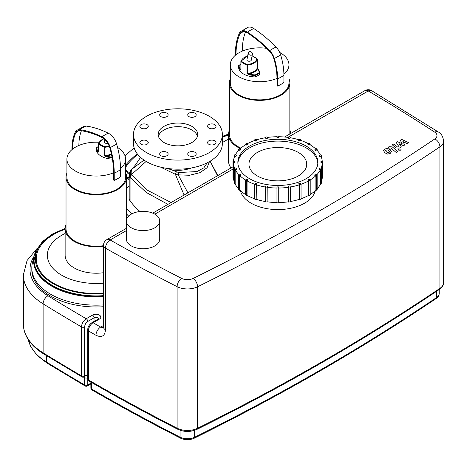 <?xml version="1.0" encoding="UTF-8"?>
<svg xmlns="http://www.w3.org/2000/svg" width="467" height="467" viewBox="0 0 467 467"><rect width="100%" height="100%" fill="white"/><g stroke="black" fill="none" stroke-linecap="round" stroke-linejoin="round"><path stroke-width="0.7" d="M251.917 52.532A2.224 1.675 -155.8 0 1 252.373 54.353A2.224 1.675 -155.8 0 1 249.658 54.966A2.224 1.675 -155.8 0 1 248.321 52.526A2.224 1.675 -155.8 0 1 251.917 52.532M252.373 54.353L251.322 59.98A2.224 1.284 180 0 1 249.104 61.259A2.224 1.284 180 0 1 246.88 59.98L248.321 52.526M314.729 174.903L315.616 174.016L317.157 174.53A44.879 25.913 180 0 1 316.264 175.417L314.729 174.903L314.729 175.265L315.885 175.65A44.435 25.656 180 0 1 310.199 179.97A44.879 25.913 180 0 1 308.95 180.7L307.695 179.976L308.95 179.246L310.211 179.976L310.211 194.85A44.879 25.913 -0 0 1 308.95 195.574L308.95 180.7M315.885 175.65L315.885 190.162L316.264 190.291A44.879 25.913 -0 0 0 317.157 189.404L317.157 174.53M316.264 190.291L316.264 175.417M319.247 168.955L319.708 167.962L321.424 168.225A44.879 25.913 180 0 1 320.963 169.217L319.247 168.955L319.247 169.317L320.537 169.515A44.435 25.656 180 0 1 317.029 174.483M320.537 169.515L320.537 184.027L320.963 184.097A44.879 25.913 -0 0 0 321.424 183.105L321.424 168.225M320.963 184.097L320.963 169.217M320.946 162.534L320.946 161.506L322.72 161.506A44.879 25.913 180 0 1 322.732 162.02A44.879 25.913 180 0 1 322.72 162.534L320.946 162.534L320.946 162.895L322.277 162.895A44.435 25.656 180 0 1 321.138 168.184M322.277 162.895L322.277 177.407L322.72 177.407A44.879 25.913 -0 0 0 322.732 176.894L322.732 162.02M322.72 177.407L322.72 162.534M319.708 156.077L319.247 155.085L320.963 154.816A44.879 25.913 180 0 1 321.424 155.809L319.708 156.077L319.708 156.439L319.247 155.085M321.424 157.35L321.424 155.809M322.259 161.506A44.435 25.656 180 0 0 320.992 156.241L319.708 156.439M315.616 150.024L314.729 149.136L316.264 148.623A44.879 25.913 180 0 1 317.157 149.51L315.616 150.024L315.616 150.386L314.729 149.136M317.157 150.415L317.157 149.51M320.362 154.91A44.435 25.656 180 0 0 316.772 150L315.616 150.386M308.95 144.788L307.695 144.064L308.95 143.34A44.879 25.913 180 0 1 310.211 144.064L308.95 145.149L307.695 144.064M310.211 144.799L310.211 144.064M315.599 148.845A44.435 25.656 180 0 0 309.895 144.607L308.95 145.149M300.17 140.73L298.629 140.217L299.516 139.324A44.879 25.913 180 0 1 301.057 139.837L300.17 141.092L298.629 140.579L298.629 140.217M301.057 140.503L301.057 139.837M308.313 143.702A44.435 25.656 180 0 0 300.836 140.427L300.17 141.092M289.861 138.121L288.145 137.853L288.606 136.86A44.879 25.913 180 0 1 290.322 137.129L289.861 138.483L288.145 138.214L288.145 137.853M290.322 137.759L290.322 137.129M299.02 139.826A44.435 25.656 180 0 0 290.211 137.736L289.861 138.483M278.741 137.14L276.96 137.14L276.96 136.113A44.879 25.913 180 0 1 278.741 136.113L278.741 137.502L276.96 137.502L276.96 137.14M267.556 137.853L265.84 138.121L265.379 137.129A44.879 25.913 180 0 1 267.095 136.86L267.556 138.214L265.84 138.483L265.84 138.121M265.379 137.129L265.379 137.759M265.84 138.483L265.495 137.736A44.435 25.656 180 0 0 256.687 139.826M257.072 140.217L255.537 140.73L254.649 139.837A44.879 25.913 180 0 1 256.185 139.324L257.072 140.579L255.537 141.092L255.537 140.73M254.649 139.837L254.649 140.503M255.537 141.092L254.871 140.427A44.435 25.656 180 0 0 247.387 143.702M248.006 144.064L246.751 144.788L245.496 144.064A44.879 25.913 180 0 1 246.751 143.34L248.006 144.064L246.751 145.149L246.751 144.788M245.496 144.064L245.496 144.799M246.751 145.149L245.811 144.607A44.435 25.656 180 0 0 240.108 148.845M240.978 149.136L240.085 150.024L238.549 149.51A44.879 25.913 180 0 1 239.437 148.623L240.978 149.136L240.085 150.024M238.549 149.51L238.549 150.415M240.085 150.386L238.935 150A44.435 25.656 180 0 0 235.339 154.91M236.454 155.085L235.998 156.077L234.282 155.809A44.879 25.913 180 0 1 234.738 154.816L236.454 155.085L235.998 156.077M234.282 155.809L234.282 157.35M235.998 156.439L234.708 156.241A44.435 25.656 180 0 0 233.442 161.506M234.761 161.506L234.761 162.534L232.98 162.534A44.879 25.913 180 0 1 232.975 162.02A44.879 25.913 180 0 1 232.98 161.506L234.761 161.506M234.568 168.184A44.435 25.656 180 0 1 233.424 162.895L234.761 162.895L234.761 162.534M232.975 162.02L232.975 176.894A44.879 25.913 -0 0 0 232.98 177.407L233.424 177.407L233.424 162.895M232.98 162.534L232.98 177.407M235.998 167.962L236.454 168.955L234.738 169.217A44.879 25.913 180 0 1 234.282 168.225L235.998 167.962M238.672 174.483A44.435 25.656 180 0 1 235.17 169.515L236.454 169.317L236.454 168.955M234.282 168.225L234.282 183.105A44.879 25.913 -0 0 0 234.738 184.097L235.17 184.027L235.17 169.515M234.738 169.217L234.738 184.097M240.085 174.016L240.978 174.903L239.437 175.417A44.879 25.913 180 0 1 238.549 174.53L240.085 174.016M246.751 180.7L246.751 195.574A44.879 25.913 -0 0 1 245.496 194.85L245.496 179.976L246.751 179.246L248.006 179.976L246.751 180.7A44.879 25.913 180 0 1 245.496 179.976A44.435 25.656 180 0 1 239.822 175.65L240.978 175.265L240.978 174.903M238.549 174.53L238.549 189.404A44.879 25.913 -0 0 0 239.437 190.291L239.822 190.162L239.822 175.65M239.437 175.417L239.437 190.291M254.649 184.261A44.435 25.656 180 0 1 247.066 180.881L248.006 179.976M246.751 195.574L247.066 195.393L247.066 180.881M255.537 183.309L257.072 183.823L256.185 184.71A44.879 25.913 180 0 1 254.649 184.196L255.537 183.309M265.379 187.004A44.435 25.656 180 0 1 256.406 184.85L257.072 183.823M254.649 184.196L254.649 199.07A44.879 25.913 -0 0 0 256.185 199.584L256.406 184.85M256.185 184.71L256.185 199.584M265.84 185.919L267.556 186.181L267.095 187.174A44.879 25.913 180 0 1 265.379 186.911L265.84 185.919M276.96 188.032A44.435 25.656 180 0 1 267.212 187.29L267.556 186.181M265.379 186.911L265.379 201.785A44.879 25.913 -0 0 0 267.095 202.048L267.212 187.29M267.095 187.174L267.095 202.048M276.96 186.899L278.741 186.899L278.741 187.927A44.879 25.913 180 0 1 276.96 187.927L276.96 186.899M276.96 187.927L276.96 202.801A44.879 25.913 -0 0 0 278.741 202.801L278.741 188.032A44.435 25.656 180 0 0 288.489 187.29L288.145 186.181L289.861 185.919L290.322 186.911A44.879 25.913 180 0 1 288.606 187.174L288.145 186.181M288.489 187.29L288.606 202.048A44.879 25.913 -0 0 0 290.322 201.785L290.322 186.911M288.606 202.048L288.606 187.174M298.629 183.823L300.17 183.309L301.057 184.196A44.879 25.913 180 0 1 299.516 184.71L298.629 183.823L299.294 184.85A44.435 25.656 180 0 1 290.322 187.004M299.294 184.85L299.516 199.584A44.879 25.913 -0 0 0 301.057 199.07L301.057 184.196M299.516 199.584L299.516 184.71M301.057 184.261A44.435 25.656 180 0 0 308.64 180.881L308.64 195.393A44.435 25.656 180 0 1 301.057 198.773M299.294 199.362A44.435 25.656 180 0 1 290.322 201.516M288.489 201.802A44.435 25.656 180 0 1 278.741 202.544M276.96 202.544A44.435 25.656 180 0 1 267.212 201.802M265.379 201.516A44.435 25.656 180 0 1 256.406 199.362M254.649 198.773A44.435 25.656 180 0 1 247.066 195.393M245.496 194.476A44.435 25.656 180 0 1 239.822 190.162M238.549 188.861A44.435 25.656 180 0 1 235.17 184.027M234.282 181.926A44.435 25.656 180 0 1 233.424 177.407M267.369 137.45A44.435 25.656 180 0 1 276.96 136.732M278.741 136.732A44.435 25.656 180 0 1 288.332 137.45M322.277 177.407A44.435 25.656 180 0 1 321.424 181.926M315.885 190.162A44.435 25.656 180 0 1 310.211 194.476M308.64 180.881L307.695 179.976M306.13 146.054A39.993 23.087 180 0 1 317.846 162.382A39.993 23.087 180 0 1 277.853 185.469A39.993 23.087 180 0 1 237.861 162.382A39.993 23.087 180 0 1 262.547 141.052A39.993 23.087 180 0 1 306.13 146.054M308.64 195.393L308.95 195.574M320.537 184.027A44.435 25.656 180 0 1 317.157 188.861M298.273 152.405A28.884 16.678 180 0 1 306.737 164.197A28.884 16.678 180 0 1 277.853 180.869A28.884 16.678 180 0 1 248.969 164.197A28.884 16.678 180 0 1 266.797 148.792A28.884 16.678 180 0 1 298.273 152.405M237.89 163.287A39.993 23.087 180 0 1 263.277 142.692A39.993 23.087 180 0 1 306.13 147.87A39.993 23.087 180 0 1 317.811 163.287M103.487 306.737A64.434 37.197 180 0 1 31.809 269.774L31.809 267.959A64.434 37.197 180 0 1 33.647 259.144M36.28 250.213A62.654 36.175 0 0 0 34.214 255.589L32.456 262.699A64.434 37.197 0 0 0 50.681 294.263A64.434 37.197 0 0 0 103.487 304.922A64.434 37.197 180 0 1 31.809 267.959M259.494 74.656L255.677 76.862L255.677 75.409L259.494 73.208L259.494 74.656L259.623 73.021A0.444 0.444 0 0 0 259.623 73.01A17.168 9.912 0 0 0 257.93 68.947A0.444 0.327 140.2 0 0 257.533 68.696A16.724 9.655 180 0 1 259.179 72.665L259.623 73.027A0.444 0.362 177.7 0 0 259.179 72.665L255.361 74.866A16.724 9.655 180 0 1 248.497 73.914L248.304 74.51A17.168 9.912 0 0 0 255.35 75.485L255.677 75.409L255.361 74.866L255.35 76.938A17.168 9.912 180 0 1 238.579 67.254L238.579 65.8A0.444 0.362 -2.3 0 1 239.022 65.433L238.719 65.538M240.89 64.207L238.8 65.409A0.444 0.444 0 0 0 238.579 65.794L238.579 65.794A17.168 9.912 0 0 0 240.272 69.875L240.954 69.887L240.954 61.539A0.444 0.315 -45.6 0 1 241.334 61.049A0.444 0.362 -166 0 0 240.896 61.375L240.954 61.539A17.168 9.912 0 0 0 247.025 65.047L247.025 73.389L248.304 74.51M257.253 59.122A0.444 0.315 134.4 0 0 256.868 58.906A0.444 0.362 14 0 1 257.305 59.309L257.533 68.696A12.247 7.069 0 0 1 248.497 73.914L247.312 73.424L247.312 65.076A11.803 6.812 0 0 0 257.305 59.309L257.276 59.169M257.93 68.947L257.253 67.487M259.623 73.01L257.305 67.581M255.677 76.862L255.35 76.938M240.272 69.875A0.444 0.327 -39.8 0 1 240.668 69.396A16.724 9.655 180 0 1 239.022 65.433L240.89 64.353M240.896 61.446L240.954 69.887M276.984 78.433A29.328 16.935 180 0 1 246.378 79.892A29.328 16.935 180 0 1 230.301 64.785A29.328 16.935 180 0 1 235.987 54.767A75.205 43.419 60 0 1 239.88 33.957A10.77 6.217 60 0 1 241.001 32.398A10.77 6.217 60 0 1 247.475 32.871A108.63 62.718 60 0 1 269.471 51.201A10.77 6.217 60 0 1 273.75 58.41A56.314 32.515 60 0 1 276.984 78.433L276.984 85.689L277.62 86.056L277.62 78.8A57.213 33.034 60 0 0 274.333 58.457A11.669 6.736 60 0 0 269.698 50.646A109.529 63.238 60 0 0 247.522 32.165A11.669 6.736 60 0 0 240.523 31.639A11.669 6.736 60 0 0 239.291 33.338A76.103 43.939 60 0 0 235.35 54.4L235.35 55.287M277.62 86.056A30.215 17.442 0 0 0 283.901 82.431L283.901 75.175A57.213 33.034 60 0 0 280.614 54.832A11.669 6.736 60 0 0 275.985 47.021A109.529 63.238 60 0 0 253.809 28.54A11.669 6.736 60 0 0 248.03 27.302L240.523 31.639M235.987 54.767A29.328 16.935 180 0 1 242.274 51.136A29.328 16.935 180 0 1 266.587 48.334M279.698 52.438A29.328 16.935 180 0 1 280.363 52.812A29.328 16.935 180 0 1 288.956 64.785A29.328 16.935 180 0 1 283.895 74.294M288.956 64.785L288.956 82.928A29.328 16.935 180 0 1 259.629 99.856A29.328 16.935 180 0 1 230.301 82.928L230.301 64.785M242.274 51.136A75.205 43.419 60 0 1 245.519 31.873M288.956 78.725A30.215 17.442 180 0 1 289.844 82.928A30.215 17.442 180 0 1 259.629 100.37A30.215 17.442 180 0 1 229.414 82.928A30.215 17.442 180 0 1 230.301 78.725M240.896 148.132A30.215 17.442 180 0 1 229.414 134.443L229.414 82.928M289.844 130.182A31.102 17.956 180 0 1 290.69 133.486M240.412 148.564A31.102 17.956 180 0 1 228.521 134.443A31.102 17.956 180 0 1 229.414 130.182M230.996 167.951A31.102 17.956 180 0 1 228.521 160.934L228.521 134.443M107.854 143.276A2.224 1.284 180 0 1 104.544 142.155L104.707 139.417M96.243 147.957L96.243 147.975A17.168 9.912 0 0 0 97.936 152.049L98.619 152.061L98.619 143.719A0.444 0.315 -45.6 0 1 98.998 143.223A0.444 0.362 -166 0 0 98.56 143.55L98.619 143.719A17.168 9.912 0 0 0 104.69 147.222L104.69 155.569L105.968 156.684A17.168 9.912 0 0 0 112.138 157.636M97.936 152.049A0.444 0.327 -39.8 0 1 98.333 151.577A16.724 9.655 180 0 1 96.687 147.613L96.383 147.712M98.56 143.62L98.333 151.577A12.247 7.069 0 0 1 98.555 151.115M112.395 159.101A17.168 9.912 180 0 1 96.243 149.428L96.243 147.981A0.444 0.362 -2.3 0 1 96.687 147.613L98.555 146.533M112.022 157.011A16.724 9.655 180 0 1 106.161 156.095L105.968 156.684M111.496 154.466A12.247 7.069 0 0 1 106.161 156.095L104.976 155.599L104.976 147.257A11.803 6.812 0 0 0 109.342 146.364M116.581 143.9A30.215 9.62 163.7 0 1 110.294 147.525A76.103 43.939 -120 0 1 114.234 173.134L114.234 180.39A30.215 17.442 0 0 0 120.515 176.76L120.515 169.503A76.103 43.939 -120 0 0 116.581 143.9A11.669 6.736 -120 0 0 108.344 133.218A109.529 63.238 -120 0 0 86.167 126.09A11.669 6.736 -120 0 0 83.926 126.288L76.419 130.626A11.669 6.736 -120 0 0 75.251 132.184A57.213 33.034 -120 0 0 71.965 148.728L71.965 149.615M113.598 172.767A75.205 43.419 -120 0 0 109.704 147.461A10.77 6.217 -120 0 0 102.11 137.607A108.63 62.718 -120 0 0 80.114 130.538A10.77 6.217 -120 0 0 76.897 131.385A10.77 6.217 -120 0 0 75.835 132.809A56.314 32.515 -120 0 0 72.601 149.096A29.328 16.935 180 0 0 66.915 159.119A29.328 16.935 180 0 0 75.502 171.091A29.328 16.935 180 0 0 113.598 172.767L113.598 180.023L114.234 180.39M117.561 147.49A29.328 16.935 180 0 1 125.57 159.119L125.57 177.256A29.328 16.935 180 0 1 107.463 192.9A29.328 16.935 180 0 1 75.502 189.228A29.328 16.935 180 0 1 66.915 177.256L66.915 159.119M72.601 149.096A29.328 16.935 180 0 1 78.882 145.465A29.328 16.935 180 0 1 99.062 142.26M125.57 159.119A29.328 16.935 180 0 1 120.509 168.622M81.439 130.731A56.314 32.515 -120 0 0 78.882 145.465M110.294 147.525A11.669 6.736 -120 0 0 102.063 136.849A109.529 63.238 -120 0 0 79.886 129.721A11.669 6.736 -120 0 0 76.419 130.626M125.57 173.059A30.215 17.442 180 0 1 126.458 177.256A30.215 17.442 180 0 1 107.801 193.373A30.215 17.442 180 0 1 74.872 189.59A30.215 17.442 180 0 1 66.022 177.256A30.215 17.442 180 0 1 66.915 173.059M103.487 245.712A30.215 17.442 180 0 1 74.872 241.112A30.215 17.442 180 0 1 66.022 228.777L66.022 177.256M103.487 246.243A31.102 17.956 180 0 1 74.247 241.474A31.102 17.956 180 0 1 65.135 228.777A31.102 17.956 180 0 1 66.022 224.516M103.487 272.728A31.102 17.956 180 0 1 74.247 267.959A31.102 17.956 180 0 1 65.135 255.262L65.135 228.777M126.458 177.116L127.602 178.744L129.201 179.667M129.201 178.896L128.478 177.874L129.201 176.018M126.44 176.695L128.478 177.874M126.312 175.539L127.602 172.212L127.993 172.44M137.677 154.373A19.993 4.226 141.2 0 0 125.57 167.828M125.57 169.422A19.993 4.226 141.2 0 0 125.611 169.486L129.324 174.098M140.567 157.397L135.389 165.014L130.141 171.296M134.163 147.928A23.327 4.933 141.2 0 0 125.103 156.112M137.24 153.818A23.327 4.933 141.2 0 0 125.57 165.312M125.57 171.932A23.327 4.933 141.2 0 0 127.205 171.465M143.994 160.076L131.676 169.317M139.972 211.522A113.312 65.421 180 0 1 130.071 200.845L130.071 178.236L130.76 178.015A11.109 10.472 -114.4 0 1 131.875 169.323A11.109 8.307 46 0 0 131.379 174.635L146.13 161.43M130.246 171.039A11.109 11.109 0 0 0 129.201 175.75A11.109 6.415 180 0 0 130.071 178.236A11.109 10.496 -119.5 0 1 130.976 170.011M166.772 168.348L171.757 169.865A2.224 0.461 98.6 0 0 172.054 168.943M207.255 162.79L203.851 167.822L197.056 171.541L178.908 172.545L176.573 171.856A2.224 1.01 111.2 0 0 175.364 174.29L178.19 174.856L189.409 175.271L199.8 172.72L207.039 167.787L209.496 161.576M160.671 167.157L175.364 174.29L184.097 195.025M178.908 172.545A2.224 0.625 101.9 0 0 178.19 174.856L187.897 192.83M130.071 200.845A11.109 6.415 180 0 1 129.201 198.358L129.201 175.75M167.91 204.371L146.282 192.474L130.76 178.015A11.109 8.424 -38.1 0 1 131.379 174.635L147.747 190.402L171.08 202.544M210.115 161.208L217.517 175.732M128.647 216.145A122.196 70.552 180 0 1 126.458 213.857M131.939 213.81A122.196 70.552 180 0 1 126.458 208.41M126.458 188.195A51.101 29.503 180 0 1 129.201 185.86M207.582 142.546A4.221 2.44 180 0 1 211.802 140.106A4.221 2.44 180 0 1 216.023 142.546A4.221 2.44 180 0 1 211.802 144.98A4.221 2.44 180 0 1 207.582 142.546M188.977 152.277A4.221 2.44 180 0 1 193.577 151.746A4.221 2.44 180 0 1 196.187 153.999A4.221 2.44 180 0 1 191.96 156.439A4.221 2.44 180 0 1 187.74 153.999A4.221 2.44 180 0 1 188.977 152.277M163.905 151.565A4.221 2.44 180 0 1 168.126 153.999A4.221 2.44 180 0 1 163.905 156.439A4.221 2.44 180 0 1 159.685 153.999A4.221 2.44 180 0 1 163.905 151.565M147.052 140.824A4.221 2.44 180 0 1 148.284 142.546A4.221 2.44 180 0 1 144.064 144.98A4.221 2.44 180 0 1 139.843 142.546A4.221 2.44 180 0 1 142.453 140.293A4.221 2.44 180 0 1 147.052 140.824M148.284 126.347A4.221 2.44 180 0 1 144.064 128.781A4.221 2.44 180 0 1 139.843 126.347A4.221 2.44 180 0 1 144.064 123.907A4.221 2.44 180 0 1 148.284 126.347M166.888 116.616A4.221 2.44 180 0 1 162.288 117.141A4.221 2.44 180 0 1 159.685 114.894A4.221 2.44 180 0 1 163.905 112.454A4.221 2.44 180 0 1 168.126 114.894A4.221 2.44 180 0 1 166.888 116.616M191.96 117.328A4.221 2.44 180 0 1 187.74 114.894A4.221 2.44 180 0 1 191.96 112.454A4.221 2.44 180 0 1 196.187 114.894A4.221 2.44 180 0 1 191.96 117.328M208.819 128.069A4.221 2.44 180 0 1 207.582 126.347A4.221 2.44 180 0 1 211.802 123.907A4.221 2.44 180 0 1 216.023 126.347A4.221 2.44 180 0 1 213.419 128.6A4.221 2.44 180 0 1 208.819 128.069M146.515 116.306A44.435 25.656 0 0 0 133.498 134.443A44.435 25.656 0 0 0 177.933 160.099A44.435 25.656 0 0 0 222.368 134.443A44.435 25.656 0 0 0 194.937 110.743A44.435 25.656 0 0 0 146.515 116.306M163.97 126.382A19.754 11.401 0 0 0 158.185 134.443A19.754 11.401 0 0 0 177.933 145.85A19.754 11.401 0 0 0 197.687 134.443A19.754 11.401 0 0 0 185.492 123.913A19.754 11.401 0 0 0 163.97 126.382M197.436 136.259A19.754 11.401 0 0 0 184.01 127.222A19.754 11.401 0 0 0 163.97 130.007A19.754 11.401 0 0 0 158.436 136.259M133.498 134.443L133.498 143.515A44.435 25.656 0 0 0 177.933 169.171A44.435 25.656 0 0 0 222.368 143.515L222.368 134.443M65.135 229.274A59.986 34.634 0 0 0 53.822 283.381A59.986 34.634 0 0 0 103.487 293.27M65.146 228.357L52.339 234.078L42.468 241.573L36.193 250.394L34.033 260.703A62.21 35.918 0 0 0 52.251 286.102A62.21 35.918 0 0 0 103.487 296.376M222.368 137.415A59.986 34.634 180 0 1 228.521 134.945M103.452 327.636L100.65 327.093A1992.934 1150.612 180 0 1 93.096 322.744L99.383 319.119A4.886 2.82 0 0 0 99.383 315.126A4.886 2.82 0 0 0 92.472 315.126L86.208 318.739A1992.934 1150.612 180 0 1 47.984 295.78A66.653 38.481 180 0 1 34.027 256.348M126.458 216.519A124.42 71.83 0 0 0 127.491 217.54M65.135 233.494A48.877 28.218 0 0 0 61.679 275.215A48.877 28.218 0 0 0 103.487 283.171M34.214 255.589A62.654 36.175 0 0 0 51.936 286.283A62.654 36.175 0 0 0 103.487 296.633M210.833 162.569A48.877 28.218 180 0 1 210.751 160.811M222.368 142.663A48.877 28.218 180 0 1 228.521 139.16M87.738 378.982A2.224 2.224 0 0 0 88.847 380.903A2.224 1.284 -60 0 1 88.386 379.887L88.386 330.905A2.224 1.284 180 0 1 87.738 330L87.738 330A2.224 1.284 180 0 1 87.738 329.994L87.738 378.982A2.224 1.284 0 0 0 88.386 379.887L88.386 379.893M99.383 319.119A2.224 1.284 -120 0 0 98.274 319.008L91.987 322.633A2.224 1.284 -120 0 1 93.096 322.744A6.666 3.847 -60 0 0 88.386 330.905A1999.601 1154.459 0 0 0 95.963 335.265C101.73 337.921 104.906 336.1 105.489 329.801L105.489 248.17A1999.601 1154.459 0 0 0 177.116 286.685L177.116 428.181A1999.601 1154.459 180 0 1 88.386 379.887M159.72 220.973L159.72 239.116A16.666 9.62 180 0 1 149.434 248.006A16.666 9.62 180 0 1 131.274 245.916A16.666 9.62 180 0 1 126.394 239.116L126.394 220.973A16.666 9.62 180 0 1 143.06 211.353A16.666 9.62 180 0 1 159.72 220.973A16.666 9.62 180 0 1 149.434 229.863A16.666 9.62 180 0 1 131.274 227.779A16.666 9.62 180 0 1 126.394 220.973M315.278 190.729A37.769 21.809 180 0 1 277.853 209.584A37.769 21.809 180 0 1 240.429 190.729M257.428 152.405A28.884 16.678 -0 0 0 248.969 164.197A28.884 16.678 -0 0 0 277.853 180.869A28.884 16.678 -0 0 0 306.737 164.197A28.884 16.678 -0 0 0 288.904 148.792A28.884 16.678 -0 0 0 257.428 152.405M400.283 140.193L402.169 143.719L397.621 141.734L396.232 142.534L398.97 146.749L398.479 147.035L397.452 146.965L393.856 143.9L392.268 144.817L395.952 147.951L399.273 148.127L401.375 146.912L399.028 143.725L403.506 145.681L404.743 144.968L402.869 141.507L407.066 143.626L408.701 142.68L401.673 139.394L400.283 140.193M389.525 151.863L388.649 150.59L387.038 149.732L385.561 150.584L386.442 151.868L388.048 152.715L389.017 152.481L389.531 151.775M391.504 151.793L390.237 149.673L387.522 148.383L384.925 148.979L383.576 150.66L384.855 152.785L387.563 154.069L390.173 153.468L391.515 151.6M397.855 151.635L392.315 146.895L388.993 146.714L388.089 147.233L389.174 148.162L390.809 147.881L396.267 152.551L397.855 151.635M398.73 149.066L398.333 149.621L398.73 150.176L400.657 150.176L401.054 149.621L400.657 149.066L398.73 149.066M247.025 73.389L247.312 73.424A11.803 6.812 180 0 0 257.305 67.651L257.311 59.274A0.444 0.444 0 0 0 257.177 58.953L251.876 55.719M251.847 55.818A16.724 9.655 180 0 1 256.868 58.906A11.36 6.556 180 0 1 247.253 64.464A16.724 9.655 180 0 1 241.334 61.049A11.36 6.556 180 0 1 247.201 56.209M240.89 68.941A12.247 7.069 0 0 0 240.668 69.396M277.62 78.8A30.215 17.442 0 0 0 283.901 75.175M274.333 58.457A30.215 9.142 -17 0 0 280.614 54.832M269.698 50.646A30.215 10.064 -44.5 0 1 275.985 47.021M247.522 32.165A30.215 16.164 -56.6 0 1 253.809 28.54M243.54 31.499A29.328 22.048 23.7 0 0 239.88 33.957M96.243 149.428L96.243 147.981A0.444 0.444 0 0 1 96.465 147.59L98.555 146.381M104.69 155.569L104.976 155.599A11.803 6.812 180 0 0 111.356 153.83M109.115 145.78A11.36 6.556 180 0 1 104.917 146.638A16.724 9.655 180 0 1 98.998 143.223A11.36 6.556 180 0 1 103.884 138.728M114.234 173.134A30.215 17.442 0 0 0 120.515 169.503M75.835 132.809A29.328 22.241 -154.6 0 1 79.232 130.491M86.167 126.09A30.215 22.527 97.7 0 0 79.886 129.721M108.344 133.218A30.215 18.639 116.3 0 0 102.063 136.849M176.573 171.856L171.757 169.865A24.442 14.109 0 0 0 191.528 167.939M34.033 259.979A62.21 35.918 0 0 0 52.251 285.378A62.21 35.918 0 0 0 103.487 295.652M103.487 293.79A60.879 35.148 180 0 1 53.191 283.743A60.879 35.148 180 0 1 65.135 228.678M222.368 136.767A60.879 35.148 180 0 1 228.521 134.344M103.487 325.458L100.65 327.093A6.666 3.829 -60.2 0 0 95.963 335.265M87.738 377.103C87.329 375.474 86.296 375.071 84.638 375.882A2.224 1.284 60 0 1 84.177 376.898A2.224 1.284 60 0 1 84.177 376.904L84.492 376.77L84.177 376.676M84.346 376.816L84.632 377.692A2.224 1.284 0 0 0 87.738 377.721M83.651 377.12A1995.152 1151.891 0 0 0 84.632 377.692L84.632 384.948A2.224 1.284 0 0 0 87.778 384.954L87.778 379.432M87.738 330C87.662 327.186 89.08 324.728 91.987 322.633A2.224 1.284 -120 0 0 91.981 322.639M92.472 315.126A2.224 1.284 60 0 1 94.042 317.846A2.668 1.541 180 0 1 96.827 317.484A2.668 1.541 180 0 1 98.578 318.786M43.571 353.846C35.556 348.884 29.83 343.052 26.397 336.345C24.377 332.317 23.362 328.178 23.35 323.923A73.319 42.328 180 0 0 43.11 352.83A1999.601 1154.459 180 0 0 81.486 375.877A2.224 1.284 0 0 0 84.638 375.882L84.638 326.906A2.224 1.284 0 0 1 81.486 326.9L81.486 375.877A2.224 1.29 120.3 0 0 81.947 376.892L43.571 353.846A2.224 1.325 -58.3 0 1 43.11 352.83L43.11 303.848A1999.601 1154.459 0 0 0 81.486 326.9C81.766 323.438 83.336 320.718 86.208 318.739A2.224 1.284 60 0 1 87.778 321.459L94.042 317.846L94.042 321.448M84.638 326.906C84.831 324.594 85.875 322.779 87.778 321.459M90.878 382.076L90.878 388.054A2.224 1.284 0 0 0 91.526 388.958L91.526 382.455M90.878 383.168L87.778 384.954A2.224 1.284 60 0 1 87.323 385.97L90.878 383.921M90.878 388.054A2.224 2.224 0 0 0 91.987 389.974A2.224 1.284 -60 0 1 91.526 388.958A1995.152 1151.891 180 0 0 180.064 437.147A2.224 1.203 117.1 0 0 180.525 438.163C185.06 440.183 189.62 440.206 194.202 438.239C281.052 395.286 361.68 348.732 436.09 298.582C438.134 297.152 439.173 295.43 439.208 293.404A11.109 6.415 180 0 1 436.534 297.572A2.224 1.378 56 0 1 436.09 298.582M85.087 385.964L46.817 362.976A2.224 1.325 121.7 0 1 46.361 361.96A1995.152 1151.891 180 0 0 84.632 384.948A2.224 1.29 120.3 0 0 85.087 385.964A2.224 2.224 0 0 0 87.323 385.97M177.577 429.196A2.224 1.203 -62.9 0 1 177.116 428.181A15.551 8.978 180 0 0 197.553 428.28L197.553 286.785A2221.776 1282.732 0 0 0 439.908 146.86L439.908 288.361A2221.776 1282.732 180 0 1 197.553 428.28A2.224 1.179 -116.3 0 1 197.092 429.301C190.554 432.098 184.045 432.063 177.577 429.196C147.152 413.622 117.573 397.522 88.847 380.903M180.064 430.235L180.064 437.147A11.109 6.415 180 0 0 194.663 437.217A2.224 1.179 63.7 0 1 194.202 438.239M46.361 355.562L46.361 361.96A68.877 39.765 180 0 1 28.306 339.655M436.534 291.338L436.534 297.572A2217.334 1280.164 180 0 1 194.663 437.217L194.663 430.282M183.187 431.018A11.109 6.415 0 0 0 191.686 431.018M439.465 289.365A2.224 1.378 -124 0 0 439.908 288.361A15.551 8.978 180 0 0 443.65 282.517C443.714 284.993 442.319 287.275 439.465 289.365C364.908 339.62 284.117 386.262 197.092 429.301M181.54 278.361A6.666 3.613 -62.9 0 0 177.116 286.685A15.551 8.978 0 0 0 197.553 286.785A6.666 3.538 63.7 0 0 193.215 278.42A8.885 5.131 180 0 1 181.54 278.361A1992.934 1150.612 180 0 1 110.154 239.974A6.666 3.847 -120 0 0 106.82 239.641A6.666 6.666 0 0 0 103.487 245.414A6.666 3.847 0 0 0 105.489 248.17A6.666 3.806 -60.5 0 1 110.154 239.974L126.394 230.599M288.717 136.878L368.259 90.96A1992.934 1150.612 180 0 1 434.748 132.173A8.885 5.131 180 0 1 434.847 138.915A6.666 4.133 56 0 1 439.908 146.86A15.551 8.978 0 0 0 443.65 141.022C442.897 136.294 441.14 133.299 438.385 132.033L371.644 90.662A6.666 6.666 0 0 0 364.925 90.627A6.666 3.847 60 0 1 368.259 90.96A6.666 3.888 -59.4 0 1 371.644 90.662M23.35 323.923L23.35 274.94A73.319 42.328 0 0 0 43.11 303.848A6.666 3.975 -58.3 0 1 47.984 295.78M104.03 327.396L103.359 328.038L103.487 327.052A6.666 3.847 0 0 0 105.489 329.801M434.748 132.173A6.666 4.075 -56.9 0 1 438.385 132.033M154.84 214.172L232.975 169.066M287.841 137.386L288.553 136.971M434.847 138.915A2215.109 1278.885 180 0 1 193.215 278.42M259.623 74.475L259.623 73.027M247.224 56.098L240.902 61.3A0.444 0.444 0 0 0 240.89 61.41L240.89 69.776M238.579 67.248L238.579 65.794M289.844 82.928L289.844 133.976M103.785 138.652L98.572 143.48A0.444 0.444 0 0 0 98.555 143.585L98.555 151.956M126.458 177.256L126.458 220.144M217.844 175.545L210.144 161.267M228.532 134.023L222.368 136.393M98.59 318.938L98.274 319.008M81.947 376.892A2.224 2.224 0 0 0 84.177 376.898M91.987 389.974C120.655 406.559 150.164 422.623 180.525 438.163M46.817 362.976L37.127 355.369L30.664 346.52L28.265 339.585M439.208 293.404L439.208 289.54M443.65 282.517L443.65 141.022M37.401 248.082L27.063 260.522L23.35 274.94M106.82 239.641L126.394 228.34M152.727 213.139L232.975 166.812M284.566 137.024L364.925 90.627M103.487 327.052L103.487 245.414"/></g></svg>
